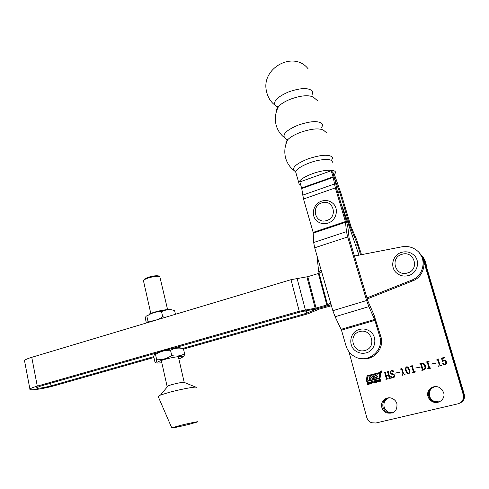 <?xml version="1.0" encoding="UTF-8"?>
<svg xmlns="http://www.w3.org/2000/svg" width="489" height="489" viewBox="0 0 489 489"><rect width="100%" height="100%" fill="white"/><g stroke="black" fill="none" stroke-linecap="round" stroke-linejoin="round"><path stroke-width="0.73" d="M435.271 386.597C430.601 388.107 428.694 391.267 429.556 396.078C430.265 398.376 431.72 400.088 433.908 401.212L433.162 401.42C430.95 400.283 429.489 398.559 428.774 396.243C427.918 391.212 429.959 388.003 434.898 386.616C429.959 388.003 427.918 391.212 428.774 396.243C429.489 398.559 430.95 400.283 433.162 401.42L438.847 402.044L432.398 401.628C438.327 404.861 445.779 398.951 443.639 392.661L442.105 389.751L439.55 387.636C433.584 384.073 425.815 389.996 427.973 396.408C428.7 398.743 430.173 400.485 432.398 401.628M433.908 401.212L439.195 401.909M388.993 397.832C384.947 399.519 383.327 402.557 384.134 406.946C384.898 409.464 386.499 411.255 388.938 412.306L387.838 412.6C385.381 411.536 383.767 409.733 382.997 407.196C382.19 402.502 383.999 399.391 388.431 397.857C383.999 399.391 382.19 402.502 382.997 407.196C383.767 409.733 385.381 411.536 387.838 412.6L392.319 413.028L387.838 412.6L386.72 412.899C393.92 414.104 397.331 411.078 396.958 403.828C396.212 401.39 394.684 399.623 392.374 398.529C386.658 395.705 379.916 401.445 381.842 407.447C382.618 410.008 384.244 411.824 386.72 412.899M388.938 412.306L392.832 412.82M459.831 403.113C463.633 401.347 465.1 398.407 464.244 394.299L463.737 394.452C464.605 398.596 463.12 401.555 459.287 403.339C463.12 401.555 464.605 398.596 463.737 394.452L424.134 260.704L419.501 253.094C427.741 261.352 423.914 276.866 412.624 280.912L367.257 298.907M390.356 377.979L390.625 378.199L388.847 378.645L389.244 377.918L388.468 375.13L386.224 375.693L387.001 378.48L387.722 378.926L385.943 379.372L386.341 378.639L384.8 373.089L384.073 372.636L385.845 372.19L385.448 372.924L386.145 375.418L388.388 374.849L387.691 372.355L386.97 371.903L388.743 371.457L388.345 372.19L389.898 377.746L390.552 377.936M464.244 394.299L424.941 261.627L421.194 255.056L424.972 261.725M379.77 381.548L379.275 381.059L379.36 379.617L379.696 379.531L379.611 380.962L379.971 381.237L380.827 379.25L380.54 381.175L379.531 381.481M341.884 206.321L343.144 208.785L341.542 205.166M319.28 273.131L318.694 271.927L316.982 255.686M278.302 106.95L277.397 106.675M277.074 106.553L275.228 105.355C272.972 101.351 277.361 96.901 288.4 91.999C300.215 87.879 308.137 87.519 312.153 90.911L312.722 92.727L312.031 94.878M285.552 138.338L284.567 137.641C282.416 134.053 286.939 129.885 298.137 125.141C310.093 121.089 318.033 120.563 321.958 123.552C322.752 124.579 322.636 125.838 321.615 127.336M276.56 111.113C276.218 109.719 276.921 108.106 278.675 106.272C281.285 103.644 285.228 101.278 290.503 99.169C300.894 95.465 308.498 94.774 313.321 97.103L313.443 97.189M275.882 105.911L276.664 106.272C276.383 106.639 277.055 106.639 278.675 106.272L278.675 106.272C275.613 111.883 274.671 117.739 275.857 123.833C276.939 128.815 279.305 132.99 282.96 136.358L284.94 137.959M286.034 143.876C285.6 142.66 286.23 141.199 287.923 139.487C290.57 136.938 294.69 134.591 300.283 132.44C311.108 128.717 318.822 127.947 323.431 130.129L323.529 130.196M296.145 173.571L295.692 172L294.072 170.508C292.031 167.342 296.695 163.467 308.052 158.888C320.154 154.909 328.113 154.206 331.945 156.786C332.74 157.739 332.526 158.949 331.291 160.423M285.008 138.008L286.707 139.444L287.923 139.487C285.001 145.019 284.14 150.759 285.325 156.712C286.487 161.945 289.06 166.278 293.039 169.701L294.244 170.649M300.723 184.891L299.079 183.95L298.748 182.556C299.757 179.738 304.378 176.767 312.612 173.656C324.28 169.353 336.658 169.041 335.411 172.929L334.421 174.659M331.236 170.728L299.861 181.926L301.737 188.522L303.516 199.017L313.168 232.373L313.663 242.507L314.702 247.789L332.862 310.692L335.106 316.731L341.475 330.148L346.029 345.894C347.526 350.741 350.527 354.36 355.032 356.762C367.82 364.06 384.568 350.295 379.678 336.261L374.611 319.488L368.853 306.64L366.628 300.509L347.673 236.951L346.481 231.645L345.405 221.572L335.338 187.892L333.205 177.385L331.236 170.728L334.176 173.839L341.077 193.577L350.888 226.279L356.75 239.94L361.512 254.659M361.817 358.639C373.761 360.833 384.77 348.156 380.845 336.579L373.957 314.8L367.917 301.12L349.091 238.064L347.972 227.911L346.805 222.776L336.805 189.347L335.478 182.152L332.722 172.293L336.029 182.709L339.678 192.189L349.549 225.129L357.257 243.864L360.601 254.836M413.584 254.848C420.76 260.631 417.612 273.339 408.437 275.582C404.262 276.658 400.485 275.943 397.123 273.43C389.476 267.819 392.349 254.824 401.591 252.373C406.053 251.144 410.051 251.969 413.584 254.848M321.652 271.853L318.37 273.51L307.758 276.682L290.998 279.684L31.761 357.318C27.463 358.626 25.043 359.727 24.505 360.613L24.603 361.133M31.761 357.318L37.292 386.133C32.952 387.398 30.489 388.394 29.915 389.122C29.633 389.617 30.477 389.843 32.433 389.794C38.435 389.421 45.703 388.083 54.242 385.784L153.931 357.49M161.058 351.713L40.685 386.065L36.168 387.893L37.665 388.309C41.32 388.089 45.777 387.27 51.033 385.852L153.858 356.628M37.292 386.133L299.244 311.267L316.083 308.033L326.817 304.971L330.711 303.235M182.562 348.474L306.334 313.302L317.697 308.559L301.004 311.774L171.835 348.639M169.866 349.195L164.347 350.772M183.528 349.091L307.984 313.773L319.293 309.079L331.438 305.753M331.12 304.653L317.697 308.559L331.163 304.794M354.452 256.028L401.989 246.804C407.881 245.808 413.064 247.208 417.533 251.004C427.086 258.938 423.712 275.863 411.707 280.136L366.958 297.905M426.396 266.536C426.188 262.514 424.727 259.005 422.013 256.016M167.128 386.506L168.198 385.754L172.226 384.507C177.709 383.089 181.602 382.349 183.907 382.282L184.292 382.435M179.695 425.595C188.766 423.291 199.763 421.047 197.672 421.909L189.769 424.152C181.34 426.286 170.747 428.492 171.767 427.887L179.695 425.595M158.179 396.506L160.551 395.008L169.597 392.251C179.836 389.495 193.039 386.933 195.838 387.141L196.352 387.71M380.332 371.921L380.797 372.477L382.001 371.499L381.548 370.943L380.332 371.921M381.218 370.851L380.411 371.927L381.206 372.575M381.206 372.447L381.958 371.53L381.218 370.974M381.885 371.53L381.493 371.053L380.454 371.891L380.845 372.367L381.885 371.53M377.581 376.756L376.029 375.754L377.71 374.77L374.348 375.992L374.513 376.726L375.809 377.465L373.517 378.168L373.682 375.766L372.331 376.108L372.098 377.221L370.925 377.484L370.986 376.451L369.635 376.793L369.238 379.525L370.589 379.189L370.851 377.881L372.025 377.618L371.94 378.847L376.707 377.649L377.581 376.756M373.541 378.168L375.748 377.386M372.025 378.828L372.001 377.606M367.343 381.01L378.969 378.107L379.507 377.508L379.751 373.248M379.959 373.529L379.647 373.248L367.948 376.206L367.043 380.729L367.349 381.004L378.889 378.107L379.427 377.508L380.039 373.529M380.693 373.064L379.776 372.526L367.655 375.595L366.946 376.389L366.371 380.699L366.805 381.481L379.262 378.529L380.155 377.526L380.693 373.064M380.014 372.508L367.74 375.595L367.031 376.389L366.457 380.693L367.184 381.548M381.072 371.23L381.634 372.062L381.175 371.689L381.029 372.215L380.778 371.31L381.224 371.224M377.502 381.866L377.6 380.283L378.627 379.916L378.969 380.717L378.052 381.976L377.502 381.866L377.288 381.139M373.938 381.811L374.525 380.803L375.185 381.255L374.244 381.243L375.185 382.117L374.421 382.893L373.761 382.361L374.452 382.612L374.812 382.098L373.853 381.536M369.281 384.152L370.094 381.915L370.693 383.804L370.185 383.339L369.543 383.498L369.281 384.152M442.637 361.365L444.012 360.155L445.412 360.375L446.42 361.829C446.867 363.272 446.396 364.238 445.008 364.721L443.279 364.476L442.673 363.712L443.272 362.997L443.682 364.378L444.892 364.439L445.656 362.092L444.788 360.717L443.92 360.589L442.441 361.848L441.555 358.119L444.972 357.257L445.008 357.856L441.983 358.62L442.637 361.365L444.012 360.155M435.846 363.229L431.206 364.091L435.846 363.229M422.27 369.653L420.65 364.036L419.904 363.584L421.701 363.131L423.835 363.388L425.363 365.717C426.108 367.795 425.509 369.213 423.572 369.971L421.866 370.399L422.325 369.66L420.65 364.036M412.068 365.466L413.938 371.395L415.344 372.025L412.386 372.765L413.272 371.573L411.934 366.884L410.613 366.536L412.239 365.442M401.817 368.052L403.663 373.969L405.063 374.592L402.123 375.326L403.003 374.14L401.683 369.464L400.369 369.122L401.989 368.034M394.183 375.454L393.468 374.715L390.558 373.877L389.837 372.862L391.298 370.711L392.985 370.283L393.572 371.86L392.435 371.096L391.31 371.01L390.381 372.636L390.858 373.29L393.724 374.073L394.794 375.534L394.287 377.141L391.542 378.07L390.662 376.169L391.964 377.202L393.272 377.337L394.25 375.454L393.541 374.715L390.632 373.883L389.837 372.862M348.957 351.701L366.762 417.447C367.532 420.002 369.158 421.769 371.64 422.753L375.833 423.009L457.814 403.847C462.294 402.313 464.098 399.232 463.224 394.605L423.315 259.769M367.557 298.791L367.337 299.189M399.654 372.318L395.149 373.15L399.654 372.318M409.696 369.776C410.363 371.506 410.02 372.85 408.67 373.792L407.478 373.627L405.613 370.803C404.965 369.073 405.326 367.746 406.689 366.823L407.887 366.994L409.696 369.776M420.21 367.16L415.632 368.003L420.21 367.16M426.818 362.147L425.766 362.104L429.14 361.255L427.961 362.196L429.593 367.82L431.121 368.083L427.741 368.932L428.914 367.991L427.288 362.361L426.818 362.147M438.046 358.902L439.978 364.886L441.42 365.515L438.401 366.267L439.299 365.063L437.918 360.332L436.567 359.99L438.223 358.877M367.312 384.647L367.441 382.6L367.777 382.514L367.722 383.358L368.504 383.162L368.889 382.239L368.761 384.287L368.425 384.366L368.486 383.443L367.704 383.633L367.312 384.647M371.139 383.455L371.237 381.878L372.251 381.506L372.6 382.312L371.683 383.565L371.139 383.455L370.925 382.728M375.436 382.618L375.564 380.564L375.9 380.485L375.845 381.322L376.634 381.127L377.025 380.204L376.891 382.257L376.561 382.337L376.616 381.408L375.827 381.603L375.436 382.618M463.224 394.605L463.737 394.452L424.134 260.704L424.941 261.627M389.042 378.315L389.244 377.918M389.317 377.918L388.468 375.13M386.145 379.036L386.341 378.639M386.414 378.633L384.8 373.089M384.874 373.089L384.556 372.85M384.152 372.636L385.852 372.208M388.388 374.849L386.145 375.418M388.462 374.849L387.691 372.355M387.765 372.355L387.453 372.117M387.043 371.909L388.749 371.475M389.91 372.862L391.298 370.711M391.371 370.717L391.946 370.644M393.443 371.952L391.891 370.949M392.887 377.691L392.215 377.636M391.591 378.015L390.662 376.169M392.863 377.398L393.272 377.337M393.339 377.337L394.25 375.454M395.216 373.156L399.58 372.056M404.654 374.409L404.984 374.329M402.478 374.953L403.003 374.14M403.07 374.146L401.683 369.464M401.75 369.47L401.396 369.201M400.436 369.128L400.742 369.03M400.809 369.036L401.885 368.058M408.284 373.84L407.545 373.633L405.613 370.803M405.674 370.803C405.033 369.079 405.387 367.752 406.75 366.829L406.689 366.823M406.75 366.829L407.221 366.781M408.431 373.535L408.651 373.51C409.495 372.545 409.611 371.365 409 369.971L407.068 367.08M408.938 369.965L407.404 367.19L406.769 367.105C405.931 368.07 405.803 369.244 406.371 370.613L408.009 373.419L408.59 373.51C409.427 372.545 409.544 371.359 408.938 369.965L409 369.971M414.929 371.842L415.271 371.756M412.368 372.484L412.673 372.392M412.734 372.392L413.272 371.573M413.333 371.579L411.934 366.884M411.995 366.884L411.652 366.622M410.674 366.542L410.98 366.444M411.041 366.45L412.129 365.472M415.693 368.009L420.137 366.891M419.965 363.59L421.701 363.131M421.756 363.138L422.875 363.052M422.093 370.051L422.325 369.66M423.278 369.715L423.523 369.696C425.002 368.926 425.387 367.691 424.672 365.992L423.248 363.596L422.551 363.364M423.468 369.69C424.947 368.92 425.332 367.685 424.617 365.986L423.193 363.59L421.787 363.413L421.322 363.871L422.942 369.482L423.523 369.696M425.821 362.111L429.146 361.273M430.118 368.046L431.041 367.814M427.71 368.651L428.627 368.4M428.682 368.406L428.914 367.991M428.969 367.997L427.288 362.361M431.261 364.097L435.766 362.966M440.534 365.362L440.931 365.326M440.98 365.332L441.341 365.24M438.364 365.986L438.688 365.888M438.737 365.894L439.299 365.063M439.348 365.069L437.918 360.332M437.967 360.338L437.661 360.075M436.616 359.996L436.946 359.892M436.995 359.904L438.095 358.908M444.061 360.161L444.825 360.13M444.128 364.77L442.673 363.712M442.716 363.718L442.985 362.972M444.043 364.494L444.892 364.439M444.935 364.446L445.656 362.092M445.699 362.098L444.44 360.57M442.484 361.842L441.555 358.119M441.604 358.125L444.972 357.276M367.398 384.623L367.441 382.6M368.504 383.162L367.722 383.358M368.584 383.156L368.553 382.319M368.51 384.348L368.486 383.443M369.048 384.213L369.818 381.982M370.448 383.865L370.185 383.339M369.641 383.193L370.204 383.07L369.928 382.386L369.641 383.193L370.118 383.076L369.928 382.386M371.004 382.728L371.237 381.878M371.322 381.872L371.811 381.481M371.573 383.59L371.218 383.449M371.671 383.297L372.349 382.392L371.921 381.75M372.129 381.842L371.463 382.007L371.255 382.649L371.701 383.29L372.208 381.836M373.932 381.536L374.036 381.096M374.116 381.09L374.525 380.803M374.262 382.924L373.871 382.82M373.957 382.814L373.761 382.361M374.733 382.025L374.085 381.885M375.515 382.6L375.564 380.564M376.634 381.127L375.845 381.322M376.713 381.12L376.689 380.283M376.64 382.319L376.616 381.408M377.367 381.139L377.6 380.283M377.679 380.283L378.18 379.886M377.93 382.001L377.581 381.86M378.034 381.707L378.718 380.803L378.297 380.155M378.498 380.246L377.826 380.418L377.624 381.053L378.07 381.701L378.578 380.246M379.568 381.506L379.275 381.059M379.354 381.053L379.36 379.617M380.479 380.766L380.491 379.336M370.98 376.469L369.721 376.793L369.329 379.507M373.682 375.79L372.416 376.108L372.178 377.221L371.09 377.496M377.704 374.794L374.427 375.992L374.598 376.726L375.827 377.386M380.992 371.285L381.169 371.658L380.992 371.285M381.169 371.267L381.053 371.689M381.548 372.086L381.175 371.689M381.047 372.178L380.778 371.31M359.519 329.378C362.814 328.541 365.955 328.969 368.944 330.662C378.138 335.527 376.139 350.747 365.986 352.905C362.948 353.657 360.032 353.321 357.233 351.903C347.557 347.373 349.177 331.89 359.415 329.458C362.734 328.565 365.913 328.963 368.944 330.662M332.544 203.051C339.421 208.283 336.493 220.765 327.826 223.131C324.024 224.225 320.588 223.662 317.514 221.444C310.264 216.272 312.966 203.699 321.615 201.144C325.643 199.891 329.286 200.527 332.544 203.051M146.364 322.997L145.52 319.195C145.594 316.591 146.028 315.558 146.828 316.096L149.292 314.604C153.143 312.514 157.226 311.53 161.541 311.646C164.762 310.008 168.228 309.439 171.951 309.947L174.561 310.448L175.441 314.293M165.447 317.282L162.703 316.774C158.136 319.873 153.222 321.346 147.965 321.2L147.867 322.551M162.703 316.774L161.541 311.646M147.965 321.2L146.828 316.096M172.464 310.02L170.349 309.47C164.28 309.592 157.599 310.955 150.312 313.565L148.894 314.183M181.248 348.15L179.744 347.691C177.556 347.673 174.231 348.125 169.775 349.048L158.045 352.318C155.698 353.235 154.72 353.889 155.117 354.287M153.821 356.994C154.017 354.568 154.591 353.749 155.533 354.537L156.437 353.969C160.795 351.304 165.496 350.075 170.539 350.295C174.053 348.327 177.862 347.685 181.963 348.37L183.424 348.651L184.61 353.804C180.753 356.01 176.462 356.585 171.725 355.521C167.067 358.584 162.055 359.99 156.688 359.739C156.462 362.172 155.887 362.96 154.958 362.098L153.821 356.994M178.833 358.834L180.429 358.266C185.6 355.858 182.703 355.668 171.737 357.71C161.7 359.8 153.491 363.095 158.259 363.046L161.822 362.771M183.173 356.56C183.858 356.524 184.335 355.601 184.61 353.804M171.725 355.521L170.539 350.295M156.688 359.739L155.533 354.537M144.072 279.818L144.982 278.687L148.253 277.287C153.063 275.882 156.578 275.441 158.797 275.979L159.066 276.138M167.593 309.549L159.787 276.566C157.317 275.973 153.412 276.462 148.063 278.027L144.426 279.58L143.418 280.539L143.522 280.998M318.694 271.927L321.206 270.319M298.748 182.556L295.692 172C296.67 169.078 301.255 166.046 309.445 162.898C321.071 158.558 333.449 158.369 332.251 162.391M349.549 225.129L348.804 225.38M339.678 192.189L337.85 192.819M336.029 182.709L335.607 182.855M339.464 191.566L337.661 192.195M351.658 230.991L350.821 231.273M357.257 243.864L355.338 244.488M357.551 244.689L355.619 245.319M407.441 272.966C420.051 269.806 414.25 250.154 402.013 254.311C389.574 257.501 395.155 276.963 407.441 272.966M50.526 383.254L51.033 385.852M305.711 310.931L306.334 313.302M306.432 310.815L307.019 313.058M312.654 309.763L312.789 310.289M290.998 279.684L299.244 311.267M297.074 278.308L305.368 309.867M306.896 276.878L315.216 308.235M307.758 276.682L316.083 308.033M318.37 273.51L326.817 304.971M319.072 273.247L327.526 304.726M412.624 280.912L411.707 280.136M341.475 330.148L374.922 320.35M303.516 199.017L335.338 187.892M313.168 232.373L345.405 221.572M341.157 329.299L374.611 319.488M335.106 316.731L368.853 306.64M332.862 310.692L366.628 300.509M314.702 247.789L347.673 236.951M313.663 242.507L346.481 231.645M313.315 233.106L345.57 222.306M302.648 195.172L334.378 184.023M301.737 188.522L333.205 177.385M301.615 187.984L333.07 176.841M380.845 336.579L379.678 336.261M364.91 350.472C377.215 347.71 371.671 327.832 359.721 331.597C347.581 334.39 352.911 354.079 364.91 350.472M326.701 220.515C338.419 217.232 333.247 198.638 321.86 202.856C310.301 206.156 315.283 224.579 326.701 220.515M343.131 208.791L358.987 255.148M308.07 68.753C293.522 50.067 260.521 68.356 266.56 91.529C267.575 96.296 269.769 100.337 273.143 103.65L275.833 105.881M317.392 100.606L313.321 97.103M323.431 130.129L326.805 132.977M24.505 360.613L29.915 389.122M161.309 360.479L167.085 386.316M183.907 382.282L195.838 387.141M168.198 385.754L160.551 395.008M171.767 427.887L158.069 396.255M150.312 313.565L149.292 314.604M170.349 309.47L171.951 309.947M158.045 352.318L156.437 353.969M179.744 347.691L181.963 348.37M144.982 278.687L144.426 279.58M143.418 280.539L150.771 313.382M176.223 347.386L176.346 347.923M178.314 356.548L184.194 382.325M158.797 275.979L159.787 276.566"/></g></svg>
